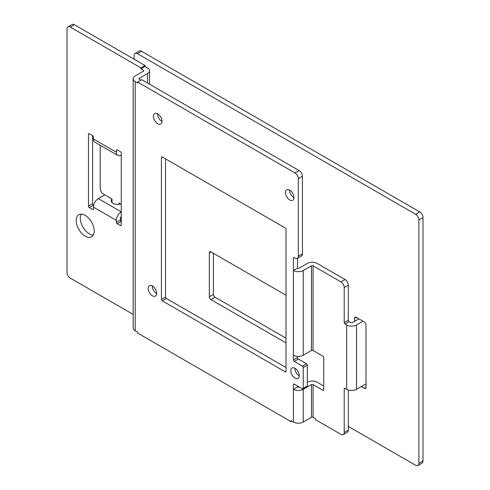 <?xml version="1.0" encoding="UTF-8"?>
<svg xmlns="http://www.w3.org/2000/svg" width="490" height="490" viewBox="0 0 490 490"><rect width="100%" height="100%" fill="white"/><g stroke="black" fill="none" stroke-linecap="round" stroke-linejoin="round"><path stroke-width="0.73" d="M117.171 149.854A1.158 0.668 -120 0 0 116.589 149.799A1.158 0.668 -120 0 0 116.351 150.326L117.171 149.854L120.448 151.747A1.158 0.668 -120 0 1 121.269 153.168L121.269 225.1A1.158 0.668 -120 0 1 121.03 225.633A1.158 0.668 -120 0 1 120.448 225.571L117.171 223.679A1.158 0.668 -120 0 1 116.351 222.264L116.351 220.371L93.4 207.117A6.958 4.018 120 0 1 98.319 198.597L104.793 194.861M98.319 198.597L121.269 211.852A6.958 4.018 -60 0 0 116.351 220.371M100.205 145.248L100.205 188.423A4.637 2.677 60 0 0 103.482 194.101L112.008 199.026A6.26 3.614 -0 0 0 111.236 200.778A6.26 3.614 -0 0 0 120.522 203.944M121.269 216.58L121.269 216.58A1.158 0.668 120 0 0 120.448 218.001L120.448 219.894A1.158 0.668 60 0 0 121.269 221.315L117.171 223.679M302.422 253.875L298.318 256.239A4.637 2.677 60 0 1 297.363 258.359L301.46 255.994A4.637 2.677 -120 0 0 302.422 253.875L302.422 176.259A4.637 2.677 -120 0 0 299.139 170.581L141.763 79.717L137.666 82.087L137.666 83.031L135.203 81.616A6.958 4.018 180 0 1 133.164 78.774A6.958 4.018 180 0 1 135.203 75.932L143.399 71.203A1.158 0.668 -0 0 0 143.742 70.725A1.158 0.668 -0 0 0 143.399 70.254L140.942 68.833L140.942 67.89L145.04 65.525L74.382 24.727A4.637 2.677 -120 0 0 72.067 24.5L67.963 26.864A4.637 2.677 60 0 0 67.008 28.99L67.008 272.428A4.637 2.677 60 0 0 70.284 278.106L133.164 314.409M67.963 26.864A4.637 2.677 60 0 1 70.284 27.097L140.942 67.89M94.221 230.968A12.752 7.362 -120 0 0 88.653 218.136A12.752 7.362 -120 0 0 78.829 214.724A12.752 7.362 -120 0 0 76.189 220.561A12.752 7.362 -120 0 0 81.75 233.393A12.752 7.362 -120 0 0 91.581 236.805A12.752 7.362 -120 0 0 94.221 230.968M121.269 155.061L121.269 155.061A6.958 4.018 -60 0 1 117.79 155.404L94.84 142.155A6.958 4.018 120 0 1 93.4 138.97L93.4 137.078A1.158 0.668 -120 0 0 92.579 135.656L92.579 203.803L88.482 206.174L88.482 134.236A1.158 0.668 -120 0 1 88.721 133.709A1.158 0.668 -120 0 1 89.303 133.764L92.579 135.656M88.482 206.174A1.158 0.668 -120 0 0 89.303 207.589L93.4 205.224A1.158 0.668 60 0 1 92.579 203.803M93.4 207.117L93.4 209.01A1.158 0.668 -120 0 1 93.161 209.542A1.158 0.668 -120 0 1 92.579 209.487L89.303 207.589M117.79 155.404A6.958 4.018 -60 0 1 116.351 152.219L116.351 150.326M145.04 65.525L145.04 66.469L147.496 67.89A6.958 4.018 180 0 1 149.536 70.725A6.958 4.018 180 0 1 147.496 73.567L139.301 78.302A1.158 0.668 -0 0 0 138.964 78.774A1.158 0.668 -0 0 0 139.301 79.245L140.942 80.195M93.29 235.041A12.752 7.362 60 0 1 80.287 218.191A12.752 7.362 60 0 1 81.218 214.124M145.04 66.469L140.942 68.833M299.139 170.581L295.041 172.946L137.666 82.087M297.504 258.279L297.504 268.165A1.158 0.668 -0 0 0 299.139 268.165L307.334 263.43A6.958 4.018 180 0 1 317.171 263.43L345.04 279.521A4.637 2.677 -120 0 1 348.323 285.198L348.323 320.221A1.158 0.668 60 0 0 349.143 321.642L350.779 322.585A1.158 0.668 -0 0 0 352.42 322.585L358.894 318.849M297.504 386.004L297.504 386.947L293.4 389.317L293.4 384.583A1.158 0.668 -120 0 1 293.645 384.05A1.158 0.668 -120 0 1 294.221 384.111L302.422 388.84A1.158 0.668 60 0 0 302.998 388.901L307.095 386.53A1.158 0.668 -120 0 0 307.334 386.004L303.237 388.368L303.237 367.543A1.158 0.668 60 0 0 302.422 366.128L294.221 361.393A1.158 0.668 -120 0 1 293.4 359.972L297.504 357.608L297.504 356.389M297.504 357.608A1.158 0.668 60 0 0 298.318 359.029L306.519 363.758A1.158 0.668 -120 0 1 307.334 365.179L307.334 386.004M162.006 121.502A6.027 3.479 60 0 1 157.578 114.029A6.027 3.479 60 0 1 157.584 113.845M156.678 293.528A6.027 3.479 60 0 1 152.255 286.056A6.027 3.479 60 0 1 152.255 285.872M299.298 375.873A6.027 3.479 60 0 1 297.504 374.458A6.027 3.479 60 0 1 294.876 368.4A6.027 3.479 60 0 1 294.882 368.217M293.976 197.691A6.027 3.479 60 0 1 289.547 190.218A6.027 3.479 60 0 1 289.553 190.034M165.534 158.846L165.534 297.032A1.158 0.668 60 0 0 166.349 298.453L286.025 367.549M307.334 382.218A6.958 4.018 180 0 1 317.171 382.218L323.731 386.004M344.225 388.84L345.04 388.368A1.158 0.668 -120 0 0 344.464 388.313A1.158 0.668 -120 0 0 344.225 388.84L344.225 432.474A4.637 2.677 60 0 1 343.263 434.599L347.361 432.229A4.637 2.677 -120 0 0 348.323 430.11L348.323 390.016M362.992 321.213L356.518 324.956A6.958 4.018 180 0 1 346.681 324.956L345.04 324.006A1.158 0.668 -120 0 1 344.225 322.585L344.225 287.569A4.637 2.677 60 0 0 340.942 281.891L313.073 265.8A1.158 0.668 -0 0 0 311.438 265.8L303.237 270.529A6.958 4.018 180 0 1 293.4 270.529L293.4 258.132A1.158 0.668 -120 0 1 293.645 257.599A1.158 0.668 -120 0 1 294.221 257.66L295.041 258.132A4.637 2.677 60 0 0 297.363 258.359M345.04 388.368L346.681 389.317A6.958 4.018 -0 0 0 356.518 389.317L366.024 383.823M343.263 434.599A4.637 2.677 60 0 1 340.942 434.367L315.536 419.697L315.536 418.754L313.073 417.333L313.073 384.583A1.158 0.668 -0 0 0 311.438 384.583L303.237 389.317A6.958 4.018 180 0 1 293.4 389.317L293.4 422.062A6.958 4.018 -0 0 0 303.237 422.062L311.438 417.333A1.158 0.668 180 0 1 313.073 417.333M311.438 265.8L311.438 350.509A1.158 0.668 180 0 1 313.073 350.509L322.91 356.187A1.158 0.668 -120 0 1 323.731 357.608L323.731 389.789A1.158 0.668 -120 0 1 323.492 390.322A1.158 0.668 -120 0 1 322.91 390.261L313.073 384.583M311.438 350.509L303.237 355.244A6.958 4.018 -0 0 1 293.4 355.244L293.4 359.972M303.237 388.368A1.158 0.668 60 0 1 302.998 388.901M133.164 78.774L133.164 327.89A6.958 4.018 -0 0 0 135.203 330.732L137.666 332.147L137.666 333.096L290.944 421.59L290.944 420.647L293.4 422.062M295.041 172.946A4.637 2.677 60 0 1 298.318 178.623L298.318 256.239M293.4 194.714A6.027 3.479 -120 0 0 286.699 189.826A6.027 3.479 -120 0 0 285.45 192.588A6.027 3.479 -120 0 0 286.025 195.388A6.027 3.479 -120 0 0 292.726 200.269A6.027 3.479 -120 0 0 293.4 199.644A6.027 3.479 -120 0 0 293.4 194.714M156.678 293.345A6.027 3.479 -120 0 0 154.05 287.275A6.027 3.479 -120 0 0 149.401 285.664A6.027 3.479 -120 0 0 148.151 288.42A6.027 3.479 -120 0 0 150.785 294.49A6.027 3.479 -120 0 0 155.428 296.101A6.027 3.479 -120 0 0 156.678 293.345M162.006 121.318A6.027 3.479 -120 0 0 159.379 115.254A6.027 3.479 -120 0 0 154.73 113.637A6.027 3.479 -120 0 0 153.48 116.393A6.027 3.479 -120 0 0 156.114 122.463A6.027 3.479 -120 0 0 160.757 124.08A6.027 3.479 -120 0 0 162.006 121.318M299.304 375.683A6.027 3.479 -120 0 0 296.671 369.619A6.027 3.479 -120 0 0 292.028 368.002A6.027 3.479 -120 0 0 290.778 370.765A6.027 3.479 -120 0 0 293.4 376.822A6.027 3.479 -120 0 0 298.055 378.445A6.027 3.479 -120 0 0 299.304 375.683M285.204 371.806A1.158 0.668 -120 0 0 285.786 371.861A1.158 0.668 -120 0 0 286.025 371.334L285.204 371.806L162.251 300.817A1.158 0.668 -120 0 1 161.431 299.402L165.534 297.032M162.251 156.953A1.158 0.668 -120 0 0 161.675 156.898A1.158 0.668 -120 0 0 161.431 157.425L162.251 156.953L285.204 227.936A1.158 0.668 -120 0 1 286.025 229.357L286.025 371.334M161.431 157.425L161.431 299.402M297.504 268.165L293.4 270.529L293.4 355.244M297.504 386.947A1.158 0.668 -0 0 0 299.139 386.947L299.139 386.947M291.764 421.118L290.944 421.59M365.454 384.154L366.024 384.491M356.187 317.287A2.321 1.341 -120 0 0 355.03 317.171A2.321 1.341 -120 0 0 354.552 318.237L356.187 317.287L364.389 322.022A2.321 1.341 -120 0 1 366.024 324.858L366.024 387.327A2.321 1.341 -120 0 1 365.546 388.386A2.321 1.341 -120 0 1 364.389 388.276L361.357 386.524M418.895 463.375A4.637 2.677 60 0 1 417.933 465.5L422.037 463.136A4.637 2.677 -120 0 0 422.993 461.01L418.895 463.375L418.895 219.943A4.637 2.677 60 0 0 415.618 214.259L137.414 53.643A4.637 2.677 60 0 0 135.099 53.416A4.637 2.677 60 0 0 134.138 55.535L134.138 59.229M135.099 53.416L139.197 51.046A4.637 2.677 -120 0 1 141.512 51.279L419.716 211.894A4.637 2.677 -120 0 1 422.993 217.572L422.993 461.01M213.401 253.306L213.401 294.386A2.321 1.341 60 0 0 215.043 297.222L286.025 338.204M118.892 204.299L118.892 203.001L121.269 204.373M112.008 199.026L112.008 202.511M417.933 465.5A4.637 2.677 60 0 1 415.618 465.273L348.323 426.416M354.552 321.354L354.552 318.237M210.945 251.885A2.321 1.341 -120 0 0 209.781 251.774A2.321 1.341 -120 0 0 209.304 252.834L210.945 251.885L286.025 295.237M209.304 252.834L209.304 296.75A2.321 1.341 -120 0 0 210.945 299.592L286.025 342.939M116.351 222.264L120.448 219.894M143.399 70.254L143.399 71.203M93.4 138.97L116.351 152.219M74.382 24.727L70.284 27.097M348.323 285.198L344.225 287.569M346.681 389.317L346.681 324.956M313.073 265.8L313.073 350.509M340.942 281.891L345.04 279.521M303.237 270.529L303.237 355.244M135.203 81.616L135.203 330.732M302.422 176.259L298.318 178.623M294.221 257.66L293.4 258.132M298.318 359.029L294.221 361.393M306.519 363.758L302.422 366.128M307.334 365.179L303.237 367.543M294.221 384.111L293.4 384.583M322.91 390.261L323.731 389.789M311.438 417.333L311.438 384.583M147.496 83.031L147.496 73.567M139.301 79.245L139.301 78.302M303.237 422.062L303.237 389.317M344.225 432.474L348.323 430.11M356.518 324.956L356.518 389.317M345.04 324.006L349.143 321.642M344.225 322.585L348.323 320.221M166.349 298.453L162.251 300.817M92.579 209.487L93.4 209.01M89.303 133.764L88.482 134.236M120.448 225.571L121.269 225.1M364.389 388.276L366.024 387.327M422.993 217.572L418.895 219.943M419.716 211.894L415.618 214.259M141.512 51.279L137.414 53.643M209.304 296.75L213.401 294.386M215.043 297.222L210.945 299.592M149.536 84.207L149.536 70.725"/></g></svg>
